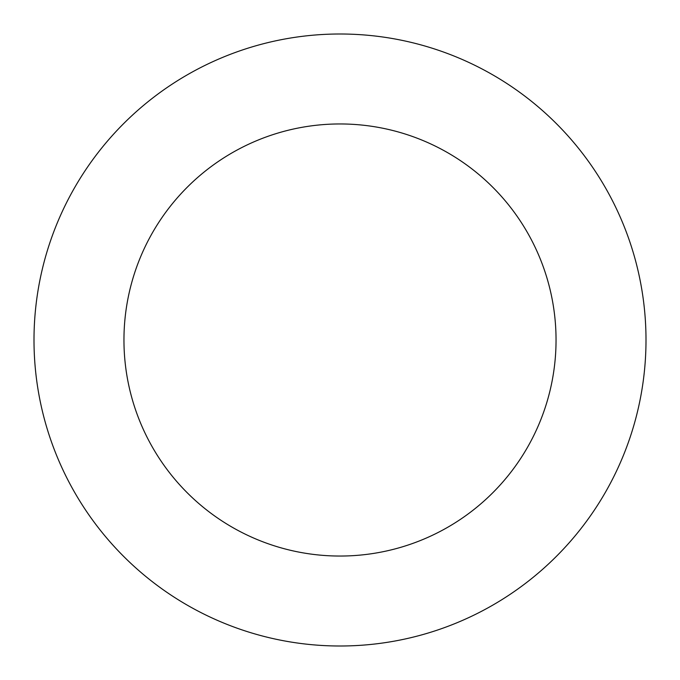<?xml version="1.0" encoding="UTF-8"?>
<svg xmlns="http://www.w3.org/2000/svg" width="680" height="680" viewBox="0 0 680 680"><rect width="100%" height="100%" fill="white"/><g stroke="black" fill="none" stroke-linecap="round" stroke-linejoin="round"><path stroke-width="1.02" d="M556.044 340A216.044 216.044 0 0 0 340 123.956A216.044 216.044 0 0 0 123.956 340A216.044 216.044 0 0 0 340 556.044A216.044 216.044 0 0 0 556.044 340M646 340A306 306 0 0 0 340 34A306 306 0 0 0 34 340A306 306 0 0 0 340 646A306 306 0 0 0 646 340"/></g></svg>
